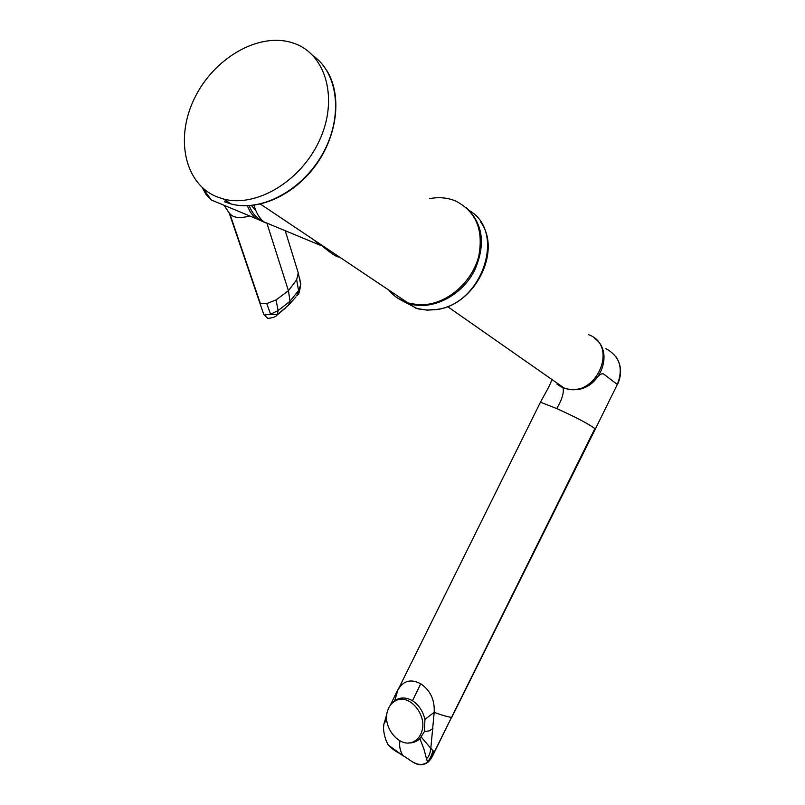 <?xml version="1.0" encoding="UTF-8"?>
<svg xmlns="http://www.w3.org/2000/svg" width="805" height="805" viewBox="0 0 805 805"><rect width="100%" height="100%" fill="white"/><g stroke="black" fill="none" stroke-linecap="round" stroke-linejoin="round"><path stroke-width="1.21" d="M388.785 290.072C393.846 296.25 400.266 300.547 408.024 302.962L417.815 304.703L428.139 304.22C450.72 300.818 472.575 280.331 478.734 256.312C483.765 229.727 475.936 211.232 455.258 200.827C447.288 197.638 438.755 196.903 429.679 198.614M558.459 385.203L562.967 387.779M576.38 389.67C600.963 387.99 613.963 351.684 594.794 338.462M588.405 334.608L588.586 334.679C620.061 346.019 594.945 400.337 563.963 387.93L553.226 380.423M558.318 385.112L564.375 388.231M392.82 702.544L394.702 700.793C399.944 697.08 405.881 697.06 412.482 700.722C418.852 704.969 422.997 711.197 424.919 719.429L424.497 731.433L419.898 738.648C416.658 741.737 412.854 743.166 408.487 742.914M594.865 428.592L451.545 717.376L594.865 428.592C588.415 423.802 575.696 417.131 556.728 408.578L540.457 402.188L397.861 690.137C403.144 680.668 410.771 678.555 420.743 683.787C430.363 690.398 434.841 699.907 434.187 712.314L430.816 748.348L434.277 752.061L451.545 717.376C447.489 716.853 441.704 715.172 434.187 712.314L424.919 719.429M386.692 716.359L385.756 717.215M386.752 719.559L383.955 723.735L383.532 727.257M421.297 737.128L430.816 748.348C430.061 754.023 428.592 757.394 426.429 758.471L427.294 761.329C429.246 760.544 431.118 757.022 432.919 750.773M419.898 738.648L423.873 748.912L426.429 758.471M394.702 700.793L397.861 690.137L395.265 694.957M385.998 740.399L388.211 745.007L402.782 755.553C409.634 759.135 417.926 768.825 427.576 762.134C429.85 760.433 432.084 757.082 434.277 752.061L434.509 752.011C432.194 757.153 430.021 760.534 427.998 762.144L427.998 762.144C417.795 769.248 411.556 760.071 402.832 755.623L403.064 755.734M427.294 761.329L427.998 762.154M605.863 348.625C619.759 356.273 623.583 368.227 617.324 384.478L595.378 428.954L617.324 384.478L603.529 373.933C601.707 373.188 599.121 374.828 595.781 378.853C586.453 388.433 575.988 391.562 564.406 388.241L447.55 306.584M556.728 408.578C561.96 399.723 564.084 392.83 563.087 387.879L562.665 387.557M274.646 226.316L263.869 221.838C259.291 218.095 256.01 212.56 254.038 205.245M263.869 221.838L320.45 245.344L313.457 239.608M326.458 248.312L324.365 247.9M339.247 256.886C337.365 257.751 330.553 253.183 318.81 243.191M466.165 207.539C482.909 223.377 485.848 244.056 474.96 269.554C462.523 295.656 431.762 311.143 409.01 303.616L397.962 298.313M421.679 731.826C420.17 736.374 417.554 739.604 413.851 741.516C400.196 749.264 381.681 727.096 387.658 710.614C389.197 705.854 391.934 702.513 395.869 700.602C409.292 693.256 427.767 715.303 421.679 731.826M216.676 196.742C184.305 183.47 174.947 137.605 194.669 97.958C213.929 58.151 258.727 31.918 292.366 42.786L295.153 43.762C326.498 55.344 338.472 99.81 319.364 140.644C300.647 181.598 255.95 207.901 223.377 198.976L216.676 196.742M202.166 187.495L206.12 194.609L211.313 199.992L231.055 208.203M259.884 303.153L229.274 213.194L224.625 206.15L229.194 212.973M269.766 318.498L267.723 318.398L263.859 314.675L259.955 303.364L263.778 314.453M285.433 308.074L276.819 315.278C275.894 316.828 272.855 317.864 267.723 318.398L264.412 315.007L270.581 314.192L277.272 314.725L276.507 315.53M288.381 305.316L290.031 301.241L278.127 310.569L276.035 299.943L266.757 303.576L260.418 303.686L229.747 213.496C233.118 217.853 239.779 218.668 249.741 215.961M299.722 278.56L300.748 284.628L297.397 295.043M285.242 230.713L298.242 272.915L300.748 284.628L298.564 290.514L290.031 301.241L288.421 290.736L266.878 223.086M295.848 297.015L288.663 305.035L277.272 314.725L278.127 310.569L270.581 314.192L266.757 303.576M298.242 272.915L296.663 279.808L298.564 290.514L296.723 295.908L297.498 294.912C298.725 295.043 299.822 291.239 300.808 283.531M401.594 300.386L417.221 308.607L427.042 310.046L435.867 309.512C481.913 304.974 506.597 232.283 469.707 210.809M420.743 683.787L412.482 700.722M432.939 728.555L429.135 730.93L424.497 731.433M399.994 740.912C399.028 745.571 399.954 750.451 402.782 755.553L402.832 755.623C397.268 751.498 394.923 751.79 388.211 745.007C384.277 737.762 383.069 729.501 383.653 724.993M427.505 761.933C429.296 761.258 431.289 757.716 433.472 751.317M451.545 717.376L434.509 752.011M224.374 201.733L231.045 203.967C261.373 212.198 302.459 190.382 322.755 153.634C343.292 117.007 338.442 73.406 313.095 55.746M227.01 201.341L225.903 200.898M265.861 222.935L255.98 218.558L254.44 217.199L250.385 212.168L247.276 205.788M266.827 223.066L211.313 199.992L202.498 187.796M226.507 206.754L225.873 206.05M276.035 299.943L288.421 290.736L296.663 279.808M249.218 205.708C252.207 213.315 256.715 218.376 262.742 220.862M480.676 221.969C502.219 251.271 474.638 305.548 436.149 309.623L427.214 310.126L418.62 308.969L415.883 308.224L408.024 302.962M386.933 713.814L383.663 724.953M390.294 705.271L396.04 693.377M563.963 387.93L556.969 384.126M551.838 379.457C550.952 382.596 549.05 386.732 546.122 391.864L540.457 402.188M397.831 689.774L396.07 693.316M595.378 428.964L451.766 717.346M616.077 356.877C621.561 365.379 622.013 374.637 617.445 384.639M260.438 204.088L409.01 303.616M318.247 242.818L320.46 245.354M255.839 210.618L251.442 205.537M326.568 70.176C342.115 94.537 337.838 134.626 316.023 164.894C294.298 195.213 258.385 211.343 231.045 203.967L223.377 198.976"/></g></svg>
